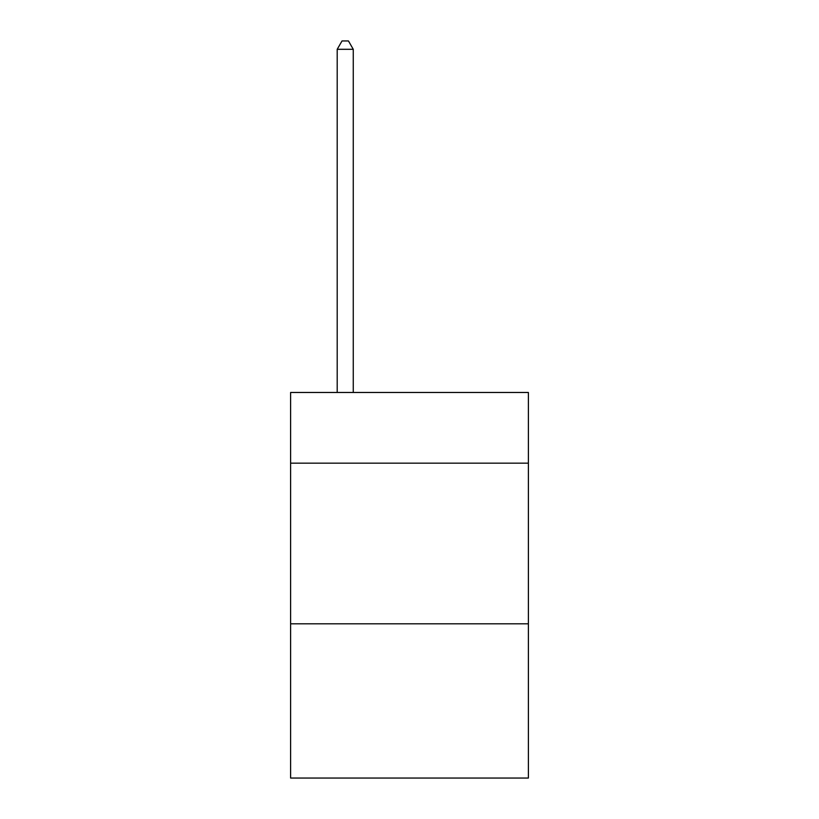 <?xml version="1.0" encoding="UTF-8"?>
<svg xmlns="http://www.w3.org/2000/svg" width="819" height="819" viewBox="0 0 819 819"><rect width="100%" height="100%" fill="white"/><g stroke="black" fill="none" stroke-linecap="round" stroke-linejoin="round"><path stroke-width="1.23" d="M528.388 463.155L528.388 392.475L290.612 392.475L290.612 463.155L528.388 463.155L528.388 778.05L290.612 778.05L290.612 463.155M528.388 623.822L290.612 623.822M353.265 392.475L353.265 49.304L337.203 49.304L337.203 392.475M337.203 49.304L342.025 40.95L348.454 40.95L353.265 49.304"/></g></svg>
